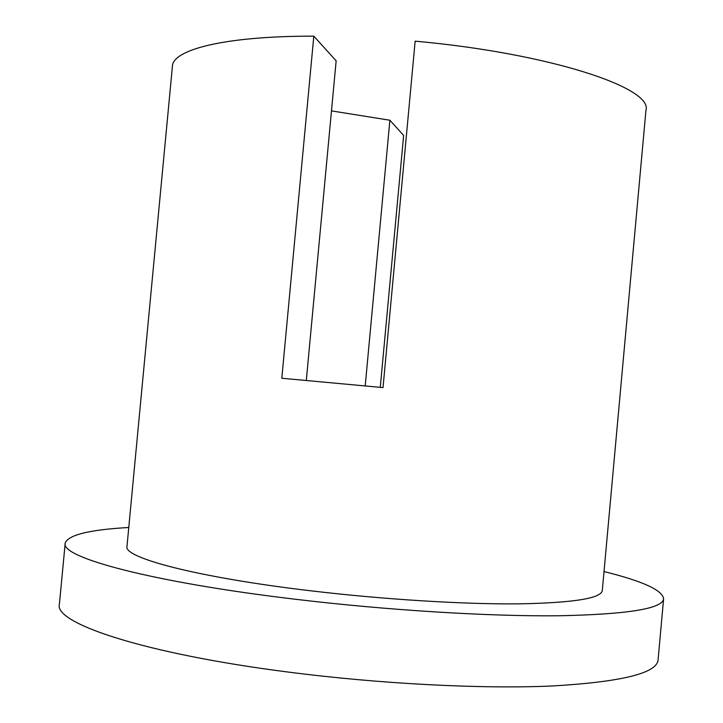 <?xml version="1.0" encoding="UTF-8"?>
<svg xmlns="http://www.w3.org/2000/svg" width="723" height="723" viewBox="0 0 723 723"><rect width="100%" height="100%" fill="white"/><g stroke="black" fill="none" stroke-linecap="round" stroke-linejoin="round"><path stroke-width="1.08" d="M306.299 380.506L336.15 60.84L313.809 36.15C225.142 35.987 172.643 49.589 172.417 66.29L126.986 546.353C123.018 557.641 197.334 577.514 311.658 590.908C384.112 599.484 463.208 604.338 518.075 603.868C573.24 602.892 601.319 598.418 602.304 590.447L645.955 110.221C653.059 88.079 550.745 53.457 415.156 41.148L383.027 387.591L281.807 378.246L313.809 36.15M331.477 110.89L389.887 120.235L365.205 385.946M604.021 571.568C642.512 581.084 662.376 590.131 663.615 598.707C662.828 608.685 627.754 614.378 558.373 615.779C489.028 616.493 387.528 610.293 295.12 599.222C150.176 582.033 60.036 557.062 65.206 543.19C67.998 534.984 89.182 529.751 128.766 527.483M663.615 598.707L658.084 659.855C656.999 673.23 621.626 681.943 551.974 685.991C482.368 689.118 380.705 683.994 288.323 672.074C143.416 653.61 53.755 623.027 59.385 604.32L65.206 543.19M380.271 387.338L403.642 135.436L389.887 120.235"/></g></svg>
